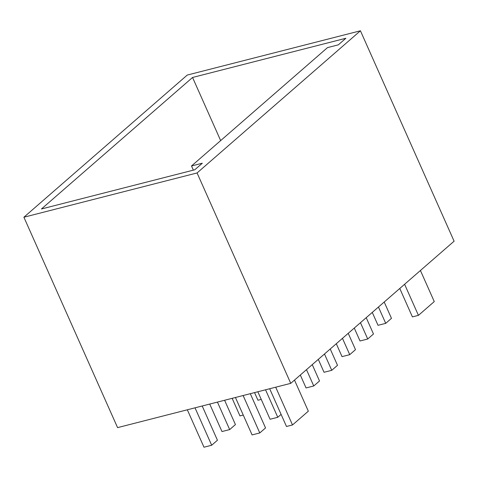 <?xml version="1.0" encoding="UTF-8"?>
<svg xmlns="http://www.w3.org/2000/svg" width="478" height="478" viewBox="0 0 478 478"><rect width="100%" height="100%" fill="white"/><g stroke="black" fill="none" stroke-linecap="round" stroke-linejoin="round"><path stroke-width="0.72" d="M454.1 241.193L290.749 383.35L197.073 172.952L360.424 30.789L454.1 241.193M197.073 172.952L23.9 217.221L117.576 427.625L290.749 383.35M194.773 169.78L202.331 163.201L191.505 165.974L327.508 47.609L338.334 44.842L345.887 38.264L192.556 77.466L41.443 208.982L194.773 169.78M23.9 217.221L187.251 75.064L360.424 30.789M220.663 140.598L192.556 77.466M193.363 170.138L191.505 165.974M384.204 302.018L391.47 318.342L385.716 323.349L378.02 325.315L372.272 312.409M385.716 323.349L378.451 307.031M366.214 317.679L373.479 333.997L367.725 339.004L360.03 340.975L354.282 328.063M367.725 339.004L360.46 322.686M348.229 333.333L355.495 349.651L349.735 354.664L342.039 356.63L336.291 343.718M349.735 354.664L342.469 338.34M330.238 348.988L337.504 365.306L331.744 370.319L324.048 372.284L318.3 359.378M331.744 370.319L324.478 354.001M312.248 364.648L319.513 380.966L313.753 385.973L306.057 387.945L300.309 375.033M313.753 385.973L306.488 369.655M281.106 414.39L277.778 417.288L270.076 419.254L257.839 391.769M277.778 417.288L265.535 389.797M250.299 393.693L265.541 427.935L259.787 432.943L252.091 434.914L235.433 397.493M259.787 432.943L243.129 395.527M261.239 399.399L257.953 400.241L254.553 392.605M243.248 415.059L239.962 415.896L232.147 398.335M224.606 400.265L235.427 424.578L229.673 429.585L221.977 431.55L209.734 404.065M229.673 429.585L217.43 402.094M202.194 405.989L217.436 440.232L211.682 445.239L203.987 447.211L187.328 409.795M211.682 445.239L195.024 407.824M294.496 380.094L308.334 411.176L292.506 424.954L286.489 426.49L269.682 388.739M292.506 424.954L275.698 387.204M420.425 270.5L434.263 301.582L418.435 315.361L412.418 316.896L399.769 288.479M418.435 315.361L404.597 284.279"/></g></svg>
